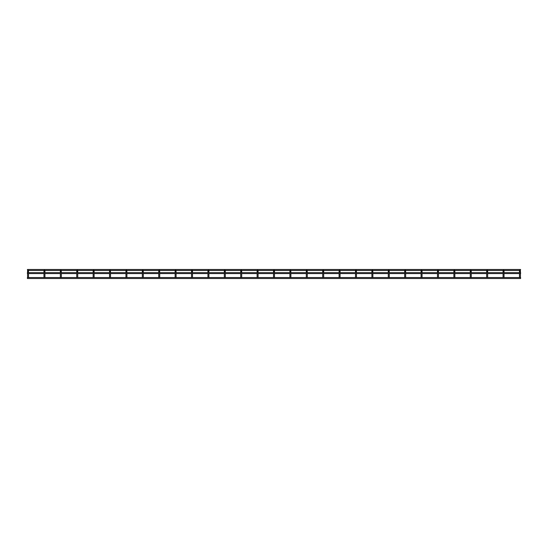 <?xml version="1.0" encoding="UTF-8"?>
<svg xmlns="http://www.w3.org/2000/svg" width="548" height="548" viewBox="0 0 548 548"><rect width="100%" height="100%" fill="white"/><g stroke="black" fill="none" stroke-linecap="round" stroke-linejoin="round"><path stroke-width="0.82" d="M28.051 270.294A0.486 0.486 0 0 0 27.564 270.781A0.486 0.486 0 0 0 28.051 271.26A0.486 0.486 0 0 0 28.53 270.781L28.53 270.781A0.486 0.486 0 0 0 28.359 270.411L28.359 270.411A0.486 0.486 0 0 1 28.53 270.781A0.486 0.486 0 0 0 28.051 270.294L28.051 270.294A0.486 0.486 0 0 1 28.53 270.781L28.53 270.781A0.486 0.486 0 0 1 28.051 271.26M520.312 270.459L520.6 269.493L27.4 269.493L27.688 270.459A0.486 0.486 0 0 0 27.564 270.781L27.564 272.623M44.443 270.294A0.486 0.486 0 0 0 43.963 270.781A0.486 0.486 0 0 0 44.443 271.26A0.486 0.486 0 0 0 44.929 270.781L44.929 270.781A0.486 0.486 0 0 0 44.799 270.452A0.486 0.486 0 0 1 44.929 270.781A0.486 0.486 0 0 0 44.443 270.294L44.443 270.294A0.486 0.486 0 0 1 44.929 270.781L44.929 270.781A0.486 0.486 0 0 1 44.443 271.26M44.087 270.452L44.087 270.452A0.486 0.486 0 0 0 43.963 270.781L43.963 272.623M60.842 270.294A0.486 0.486 0 0 0 60.355 270.781A0.486 0.486 0 0 0 60.842 271.26A0.486 0.486 0 0 0 61.328 270.781L61.328 270.781A0.486 0.486 0 0 0 61.184 270.438A0.486 0.486 0 0 1 61.328 270.781A0.486 0.486 0 0 0 60.842 270.294L60.842 270.294A0.486 0.486 0 0 1 61.328 270.781L61.328 270.781A0.486 0.486 0 0 1 60.842 271.26M60.513 270.424A0.486 0.486 0 0 0 60.355 270.781L60.355 272.623L60.355 271.671L61.328 271.671L61.328 272.623L61.328 271.671M77.241 270.294A0.486 0.486 0 0 0 76.754 270.781A0.486 0.486 0 0 0 77.241 271.26A0.486 0.486 0 0 0 77.72 270.781L77.72 270.781A0.486 0.486 0 0 0 77.563 270.424A0.486 0.486 0 0 1 77.72 270.781A0.486 0.486 0 0 0 77.241 270.294L77.241 270.294A0.486 0.486 0 0 1 77.72 270.781L77.72 270.781A0.486 0.486 0 0 1 77.241 271.26M61.205 270.459L76.878 270.459A0.486 0.486 0 0 0 76.754 270.781L76.754 272.623L76.754 271.671L77.72 271.671L77.72 272.623M93.633 270.294A0.486 0.486 0 0 0 93.153 270.781A0.486 0.486 0 0 0 93.633 271.26A0.486 0.486 0 0 0 94.119 270.781L94.119 270.781A0.486 0.486 0 0 0 93.996 270.452L93.975 270.438A0.486 0.486 0 0 0 93.961 270.424A0.486 0.486 0 0 1 93.975 270.438L93.975 270.438A0.486 0.486 0 0 1 94.119 270.781A0.486 0.486 0 0 0 93.633 270.294L93.633 270.294A0.486 0.486 0 0 1 94.119 270.781L94.119 270.781A0.486 0.486 0 0 1 93.633 271.26M93.311 270.424A0.486 0.486 0 0 0 93.297 270.438L93.297 270.438A0.486 0.486 0 0 0 93.153 270.781L93.153 272.623L93.153 271.671L94.119 271.671L94.119 272.623M110.032 270.294A0.486 0.486 0 0 0 109.545 270.781A0.486 0.486 0 0 0 110.032 271.26A0.486 0.486 0 0 0 110.518 270.781L110.518 270.781A0.486 0.486 0 0 0 110.36 270.424A0.486 0.486 0 0 1 110.518 270.781A0.486 0.486 0 0 0 110.032 270.294L110.032 270.294A0.486 0.486 0 0 1 110.518 270.781L110.518 270.781A0.486 0.486 0 0 1 110.032 271.26M109.703 270.424A0.486 0.486 0 0 0 109.675 270.452L109.675 270.452A0.486 0.486 0 0 0 109.545 270.781L109.545 272.623M126.43 270.294A0.486 0.486 0 0 0 125.944 270.781A0.486 0.486 0 0 0 126.43 271.26A0.486 0.486 0 0 0 126.91 270.781L126.91 270.781A0.486 0.486 0 0 0 126.787 270.452A0.486 0.486 0 0 1 126.91 270.781A0.486 0.486 0 0 0 126.43 270.294L126.43 270.294A0.486 0.486 0 0 1 126.91 270.781L126.91 270.781A0.486 0.486 0 0 1 126.43 271.26M110.395 270.459L126.067 270.459A0.486 0.486 0 0 0 125.944 270.781L125.944 272.623M142.823 270.294A0.486 0.486 0 0 0 142.343 270.781A0.486 0.486 0 0 0 142.823 271.26A0.486 0.486 0 0 0 143.309 270.781L143.309 270.781A0.486 0.486 0 0 0 143.151 270.424A0.486 0.486 0 0 1 143.309 270.781A0.486 0.486 0 0 0 142.823 270.294L142.823 270.294A0.486 0.486 0 0 1 143.309 270.781L143.309 270.781A0.486 0.486 0 0 1 142.823 271.26M142.466 270.452A0.486 0.486 0 0 0 142.343 270.781L142.343 272.623M159.221 270.294A0.486 0.486 0 0 0 158.742 270.781A0.486 0.486 0 0 0 159.221 271.26A0.486 0.486 0 0 0 159.708 270.781L159.708 270.781A0.486 0.486 0 0 0 159.578 270.452L159.578 270.452A0.486 0.486 0 0 0 159.55 270.424A0.486 0.486 0 0 1 159.578 270.452L159.578 270.452A0.486 0.486 0 0 1 159.708 270.781A0.486 0.486 0 0 0 159.221 270.294L159.221 270.294A0.486 0.486 0 0 1 159.708 270.781L159.708 270.781A0.486 0.486 0 0 1 159.221 271.26M143.186 270.459L158.858 270.459A0.486 0.486 0 0 0 158.742 270.781L158.742 272.623M175.62 270.294A0.486 0.486 0 0 0 175.134 270.781A0.486 0.486 0 0 0 175.62 271.26A0.486 0.486 0 0 0 176.1 270.781L176.1 270.781A0.486 0.486 0 0 0 175.976 270.452L175.963 270.438A0.486 0.486 0 0 0 175.942 270.424A0.486 0.486 0 0 1 175.963 270.438L175.963 270.438A0.486 0.486 0 0 1 176.1 270.781A0.486 0.486 0 0 0 175.62 270.294L175.62 270.294A0.486 0.486 0 0 1 176.1 270.781L176.1 270.781A0.486 0.486 0 0 1 175.62 271.26M175.292 270.424A0.486 0.486 0 0 0 175.134 270.781L175.134 272.623M192.019 270.294A0.486 0.486 0 0 0 191.533 270.781A0.486 0.486 0 0 0 192.019 271.26A0.486 0.486 0 0 0 192.355 270.438A0.486 0.486 0 0 1 192.499 270.781A0.486 0.486 0 0 0 192.019 270.294L192.019 270.294A0.486 0.486 0 0 1 192.499 270.781A0.486 0.486 0 0 1 192.019 271.26A0.486 0.486 0 0 0 192.499 270.781A0.486 0.486 0 0 1 192.019 271.26A0.486 0.486 0 0 1 191.656 270.452M208.411 270.294A0.486 0.486 0 0 0 207.932 270.781A0.486 0.486 0 0 0 208.411 271.26A0.486 0.486 0 0 0 208.767 270.452L208.754 270.438A0.486 0.486 0 0 0 208.74 270.424L208.754 270.438A0.486 0.486 0 0 0 208.74 270.424A0.486 0.486 0 0 1 208.898 270.781A0.486 0.486 0 0 0 208.411 270.294L208.411 270.294A0.486 0.486 0 0 1 208.898 270.781A0.486 0.486 0 0 1 208.411 271.26A0.486 0.486 0 0 0 208.898 270.781A0.486 0.486 0 0 1 208.411 271.26A0.486 0.486 0 0 1 208.055 270.452A0.486 0.486 0 0 0 208.055 270.452M224.468 270.438A0.486 0.486 0 0 0 224.81 271.26A0.486 0.486 0 0 0 225.297 270.781A0.486 0.486 0 0 0 224.81 270.294L224.81 270.294A0.486 0.486 0 0 0 224.324 270.781A0.486 0.486 0 0 0 224.81 271.26A0.486 0.486 0 0 0 225.166 270.452A0.486 0.486 0 0 1 225.297 270.781A0.486 0.486 0 0 0 224.735 270.301M240.846 270.452L240.846 270.452A0.486 0.486 0 0 0 241.209 271.26A0.486 0.486 0 0 0 241.689 270.781A0.486 0.486 0 0 0 241.209 270.294L241.209 270.294A0.486 0.486 0 0 0 240.723 270.781A0.486 0.486 0 0 0 241.209 271.26A0.486 0.486 0 0 0 241.572 270.459L257.238 270.459M257.601 270.294A0.486 0.486 0 0 0 257.122 270.781A0.486 0.486 0 0 0 257.601 271.26A0.486 0.486 0 0 0 257.752 270.315A0.486 0.486 0 0 1 258.087 270.781A0.486 0.486 0 0 0 257.601 270.294L257.601 270.294A0.486 0.486 0 0 1 258.087 270.781A0.486 0.486 0 0 1 257.601 271.26A0.486 0.486 0 0 0 258.087 270.781A0.486 0.486 0 0 1 257.601 271.26A0.486 0.486 0 0 1 257.245 270.452M274 270.294A0.486 0.486 0 0 0 273.514 270.781A0.486 0.486 0 0 0 274 271.26A0.486 0.486 0 0 0 274.212 270.342A0.486 0.486 0 0 1 274.486 270.781A0.486 0.486 0 0 0 274 270.294L274 270.294A0.486 0.486 0 0 1 274.486 270.781A0.486 0.486 0 0 1 274 271.26A0.486 0.486 0 0 0 274.486 270.781A0.486 0.486 0 0 1 274 271.26A0.486 0.486 0 0 1 273.644 270.452M290.399 270.294A0.486 0.486 0 0 0 289.913 270.781A0.486 0.486 0 0 0 290.399 271.26A0.486 0.486 0 0 0 290.735 270.438L290.735 270.438A0.486 0.486 0 0 0 290.721 270.424A0.486 0.486 0 0 1 290.735 270.438L290.735 270.438A0.486 0.486 0 0 1 290.878 270.781A0.486 0.486 0 0 0 290.399 270.294L290.399 270.294A0.486 0.486 0 0 1 290.878 270.781A0.486 0.486 0 0 1 290.399 271.26A0.486 0.486 0 0 0 290.878 270.781A0.486 0.486 0 0 1 290.399 271.26A0.486 0.486 0 0 1 290.056 270.438M306.791 270.294A0.486 0.486 0 0 0 306.311 270.781A0.486 0.486 0 0 0 306.791 271.26A0.486 0.486 0 0 0 307.154 270.452L307.154 270.452A0.486 0.486 0 0 1 307.277 270.781A0.486 0.486 0 0 0 306.791 270.294L306.791 270.294A0.486 0.486 0 0 1 307.277 270.781A0.486 0.486 0 0 1 306.791 271.26A0.486 0.486 0 0 0 307.277 270.781A0.486 0.486 0 0 1 306.791 271.26A0.486 0.486 0 0 1 306.455 270.438M322.834 270.452L322.834 270.452A0.486 0.486 0 0 0 323.19 271.26A0.486 0.486 0 0 0 323.676 270.781A0.486 0.486 0 0 0 323.19 270.294L323.19 270.294A0.486 0.486 0 0 0 322.704 270.781A0.486 0.486 0 0 0 323.19 271.26A0.486 0.486 0 0 0 323.532 270.438A0.486 0.486 0 0 1 323.676 270.781A0.486 0.486 0 0 0 323.115 270.301M339.26 270.424A0.486 0.486 0 0 0 339.589 271.26A0.486 0.486 0 0 0 340.068 270.781A0.486 0.486 0 0 0 339.589 270.294L339.589 270.294A0.486 0.486 0 0 0 339.102 270.781A0.486 0.486 0 0 0 339.589 271.26A0.486 0.486 0 0 0 339.945 270.452L339.945 270.452A0.486 0.486 0 0 1 340.068 270.781A0.486 0.486 0 0 0 339.513 270.301M355.981 270.294A0.486 0.486 0 0 0 355.501 270.781A0.486 0.486 0 0 0 355.981 271.26A0.486 0.486 0 0 0 356.467 270.781A0.486 0.486 0 0 0 355.981 270.294L355.981 270.294A0.486 0.486 0 0 1 356.467 270.781A0.486 0.486 0 0 1 355.981 271.26A0.486 0.486 0 0 0 356.467 270.781A0.486 0.486 0 0 1 355.981 271.26M355.645 270.438A0.486 0.486 0 0 0 355.501 270.781L355.501 271.671L355.501 270.781M372.38 270.294A0.486 0.486 0 0 0 371.9 270.781A0.486 0.486 0 0 0 372.38 271.26A0.486 0.486 0 0 0 372.866 270.781A0.486 0.486 0 0 0 372.38 270.294L372.38 270.294A0.486 0.486 0 0 1 372.866 270.781A0.486 0.486 0 0 1 372.38 271.26A0.486 0.486 0 0 0 372.866 270.781A0.486 0.486 0 0 1 372.38 271.26M372.024 270.452A0.486 0.486 0 0 0 371.9 270.781L371.9 271.671L371.9 270.781M388.779 270.294A0.486 0.486 0 0 0 388.292 270.781A0.486 0.486 0 0 0 388.779 271.26A0.486 0.486 0 0 0 389.258 270.781A0.486 0.486 0 0 0 388.779 270.294L388.779 270.294A0.486 0.486 0 0 1 389.258 270.781A0.486 0.486 0 0 1 388.779 271.26A0.486 0.486 0 0 0 389.258 270.781A0.486 0.486 0 0 1 388.779 271.26M388.422 270.452A0.486 0.486 0 0 0 388.292 270.781L388.292 271.671L388.292 270.781M405.178 270.294A0.486 0.486 0 0 0 404.691 270.781A0.486 0.486 0 0 0 405.178 271.26A0.486 0.486 0 0 0 405.657 270.781A0.486 0.486 0 0 0 405.178 270.294L405.178 270.294A0.486 0.486 0 0 1 405.657 270.781A0.486 0.486 0 0 1 405.178 271.26A0.486 0.486 0 0 0 405.657 270.781A0.486 0.486 0 0 1 405.178 271.26M404.814 270.452A0.486 0.486 0 0 0 404.691 270.781L404.691 271.671L404.691 270.781M421.57 270.294A0.486 0.486 0 0 0 421.09 270.781A0.486 0.486 0 0 0 421.57 271.26A0.486 0.486 0 0 0 422.056 270.781A0.486 0.486 0 0 0 421.57 270.294L421.57 270.294A0.486 0.486 0 0 1 422.056 270.781A0.486 0.486 0 0 1 421.57 271.26A0.486 0.486 0 0 0 422.056 270.781A0.486 0.486 0 0 1 421.57 271.26M421.213 270.452A0.486 0.486 0 0 0 421.09 270.781L421.09 271.671L421.09 270.781M437.968 270.294A0.486 0.486 0 0 0 437.482 270.781A0.486 0.486 0 0 0 437.968 271.26A0.486 0.486 0 0 0 438.325 270.452L438.325 270.452A0.486 0.486 0 0 1 438.455 270.781A0.486 0.486 0 0 0 437.968 270.294L437.968 270.294A0.486 0.486 0 0 1 438.455 270.781A0.486 0.486 0 0 1 437.968 271.26M437.64 270.424A0.486 0.486 0 0 0 437.482 270.781L437.482 271.671L437.482 270.781M454.367 270.294A0.486 0.486 0 0 0 453.881 270.781A0.486 0.486 0 0 0 454.367 271.26A0.486 0.486 0 0 0 454.689 270.424A0.486 0.486 0 0 1 454.847 270.781A0.486 0.486 0 0 0 454.367 270.294L454.367 270.294A0.486 0.486 0 0 1 454.847 270.781A0.486 0.486 0 0 1 454.367 271.26M454.025 270.438A0.486 0.486 0 0 0 453.881 270.781L453.881 271.671L453.881 270.781M470.759 270.294A0.486 0.486 0 0 0 470.28 270.781A0.486 0.486 0 0 0 470.759 271.26A0.486 0.486 0 0 0 471.122 270.452A0.486 0.486 0 0 1 471.246 270.781A0.486 0.486 0 0 0 470.759 270.294L470.759 270.294A0.486 0.486 0 0 1 471.246 270.781A0.486 0.486 0 0 1 470.759 271.26M470.403 270.452A0.486 0.486 0 0 0 470.28 270.781L470.28 271.671L470.28 270.781M487.158 270.294A0.486 0.486 0 0 0 486.672 270.781A0.486 0.486 0 0 0 487.158 271.26A0.486 0.486 0 0 0 487.645 270.781A0.486 0.486 0 0 0 487.158 270.294L487.158 270.294A0.486 0.486 0 0 1 487.645 270.781A0.486 0.486 0 0 1 487.158 271.26A0.486 0.486 0 0 0 487.645 270.781A0.486 0.486 0 0 1 487.158 271.26M486.802 270.452A0.486 0.486 0 0 0 486.672 270.781L486.672 271.671L486.672 270.781M503.557 270.294A0.486 0.486 0 0 0 503.071 270.781A0.486 0.486 0 0 0 503.557 271.26A0.486 0.486 0 0 0 503.913 270.452A0.486 0.486 0 0 1 504.037 270.781A0.486 0.486 0 0 0 503.557 270.294L503.557 270.294A0.486 0.486 0 0 1 504.037 270.781A0.486 0.486 0 0 1 503.557 271.26A0.486 0.486 0 0 0 504.037 270.781A0.486 0.486 0 0 1 503.557 271.26M503.215 270.438A0.486 0.486 0 0 0 503.071 270.781L503.071 271.671L503.071 270.781M519.949 270.294A0.486 0.486 0 0 0 519.47 270.781A0.486 0.486 0 0 0 519.949 271.26A0.486 0.486 0 0 0 520.312 270.452L520.312 270.452A0.486 0.486 0 0 1 520.436 270.781A0.486 0.486 0 0 0 519.949 270.294L519.949 270.294A0.486 0.486 0 0 1 520.436 270.781A0.486 0.486 0 0 1 519.949 271.26A0.486 0.486 0 0 0 520.436 270.781A0.486 0.486 0 0 1 519.949 271.26M519.614 270.438A0.486 0.486 0 0 0 519.47 270.781L519.47 272.623M27.4 273.11L27.4 273.589L520.6 273.589L520.6 272.623L27.4 272.623L27.4 273.11M27.4 278.028L27.4 278.507L520.6 278.507L520.6 277.541L27.4 277.541L27.4 278.028M28.53 271.671L28.53 272.623L28.53 271.671L27.564 271.671M44.929 272.623L44.929 271.671L43.963 271.671M110.518 271.671L110.518 272.623L110.518 271.671L109.545 271.671M126.91 271.671L126.91 272.623L126.91 271.671L125.944 271.671M143.309 271.671L143.309 272.623L143.309 271.671L142.343 271.671M159.708 271.671L159.708 272.623L159.708 271.671L158.742 271.671M176.1 271.671L176.1 272.623L176.1 271.671L175.134 271.671M192.499 272.623L192.499 271.671L191.533 271.671L191.533 270.781L191.533 272.623L191.533 271.671M208.898 272.623L208.898 271.671L207.932 271.671L207.932 270.781L207.932 272.623L207.932 271.671M225.297 272.623L225.297 271.671L224.324 271.671L224.324 270.781L224.324 272.623L224.324 271.671M241.689 271.671L241.689 270.781A0.486 0.486 0 0 1 241.209 271.26A0.486 0.486 0 0 0 241.689 270.781L241.689 272.623L241.689 271.671L240.723 271.671L240.723 270.781L240.723 272.623L240.723 271.671M258.087 272.623L258.087 271.671L257.122 271.671L257.122 270.781L257.122 272.623L257.122 271.671M274.486 272.623L274.486 271.671L273.514 271.671L273.514 270.781L273.514 272.623L273.514 271.671M290.878 271.671L290.878 272.623L290.878 271.671L289.913 271.671L289.913 270.781L289.913 272.623L289.913 271.671M307.277 271.671L307.277 272.623L307.277 271.671L306.311 271.671L306.311 270.781L306.311 272.623L306.311 271.671M323.676 271.671L323.676 270.781A0.486 0.486 0 0 1 323.19 271.26A0.486 0.486 0 0 0 323.676 270.781L323.676 272.623L323.676 271.671L322.704 271.671L322.704 270.781L322.704 272.623L322.704 271.671M340.068 271.671L340.068 270.781A0.486 0.486 0 0 1 339.589 271.26A0.486 0.486 0 0 0 340.068 270.781L340.068 272.623L340.068 271.671L339.102 271.671L339.102 270.781L339.102 272.623L339.102 271.671M356.467 271.671L356.467 272.623L356.467 271.671L355.501 271.671L355.501 272.623L355.501 271.671M372.866 271.671L372.866 272.623L372.866 271.671L371.9 271.671L371.9 272.623L371.9 271.671M389.258 271.671L389.258 272.623L389.258 271.671L388.292 271.671L388.292 272.623L388.292 271.671M405.657 271.671L405.657 272.623L405.657 271.671L404.691 271.671L404.691 272.623L404.691 271.671M422.056 272.623L422.056 271.671L421.09 271.671L421.09 272.623M438.455 272.623L438.455 271.671L437.482 271.671L437.482 272.623M454.847 272.623L454.847 271.671L453.881 271.671L453.881 272.623M471.246 272.623L471.246 271.671L470.28 271.671L470.28 272.623M487.645 272.623L487.645 271.671L486.672 271.671L486.672 272.623M504.037 272.623L504.037 271.671L503.071 271.671L503.071 272.623M520.436 272.623L520.436 271.671L519.47 271.671M224.81 271.26A0.486 0.486 0 0 0 225.297 270.781A0.486 0.486 0 0 1 224.81 271.26M241.572 270.459A0.486 0.486 0 0 1 241.689 270.781A0.486 0.486 0 0 0 241.209 270.294M28.53 273.589L28.53 277.541L28.53 273.589M44.929 273.589L44.929 277.541M61.328 273.589L61.328 277.541L61.328 273.589M77.72 273.589L77.72 277.541M94.119 273.589L94.119 277.541M110.518 273.589L110.518 277.541L110.518 273.589M126.91 273.589L126.91 277.541L126.91 273.589M143.309 273.589L143.309 277.541L143.309 273.589M159.708 273.589L159.708 277.541L159.708 273.589M176.1 273.589L176.1 277.541L176.1 273.589M192.499 273.589L192.499 277.541M208.898 273.589L208.898 277.541M225.297 273.589L225.297 277.541M241.689 273.589L241.689 277.541L241.689 273.589M258.087 273.589L258.087 277.541M274.486 273.589L274.486 277.541M290.878 273.589L290.878 277.541L290.878 273.589M307.277 273.589L307.277 277.541L307.277 273.589M323.676 273.589L323.676 277.541L323.676 273.589M340.068 273.589L340.068 277.541L340.068 273.589M356.467 273.589L356.467 277.541L356.467 273.589M372.866 273.589L372.866 277.541L372.866 273.589M389.258 273.589L389.258 277.541L389.258 273.589M405.657 273.589L405.657 277.541L405.657 273.589M422.056 273.589L422.056 277.541M438.455 273.589L438.455 277.541M454.847 273.589L454.847 277.541M471.246 273.589L471.246 277.541M487.645 273.589L487.645 277.541M504.037 273.589L504.037 277.541M520.436 273.589L520.436 277.541M28.414 270.459L44.08 270.459M44.806 270.459L60.479 270.459M77.604 270.459L93.27 270.459M93.996 270.459L109.669 270.459M126.794 270.459L142.459 270.459M159.584 270.459L175.257 270.459M175.983 270.459L191.656 270.459M192.382 270.459L208.048 270.459M208.774 270.459L224.447 270.459M225.173 270.459L240.846 270.459M257.964 270.459L273.637 270.459M274.363 270.459L290.036 270.459M290.762 270.459L306.428 270.459M307.154 270.459L322.827 270.459M323.553 270.459L339.226 270.459M339.952 270.459L355.618 270.459M356.344 270.459L372.017 270.459M372.743 270.459L388.416 270.459M389.142 270.459L404.814 270.459M405.541 270.459L421.207 270.459M421.933 270.459L437.605 270.459M438.332 270.459L454.004 270.459M454.73 270.459L470.396 270.459M471.122 270.459L486.795 270.459M487.521 270.459L503.194 270.459M503.92 270.459L519.586 270.459M520.436 271.671L520.436 270.781M519.47 273.589L519.47 277.541M504.037 271.671L504.037 270.781L504.037 271.671M503.071 273.589L503.071 277.541M487.645 271.671L487.645 270.781L487.645 271.671M486.672 273.589L486.672 277.541M471.246 271.671L471.246 270.781L471.246 271.671M470.28 273.589L470.28 277.541M454.847 271.671L454.847 270.781L454.847 271.671M453.881 273.589L453.881 277.541M438.455 271.671L438.455 270.781L438.455 271.671M437.482 273.589L437.482 277.541M422.056 271.671L422.056 270.781L422.056 271.671M421.09 273.589L421.09 277.541M404.691 273.589L404.691 277.541L404.691 273.589M388.292 273.589L388.292 277.541L388.292 273.589M371.9 273.589L371.9 277.541L371.9 273.589M355.501 273.589L355.501 277.541L355.501 273.589M339.102 273.589L339.102 277.541L339.102 273.589M322.704 273.589L322.704 277.541L322.704 273.589M306.311 273.589L306.311 277.541L306.311 273.589M289.913 273.589L289.913 277.541L289.913 273.589M273.514 273.589L273.514 277.541L273.514 273.589M274.486 271.671L274.486 270.781L274.486 271.671M257.122 273.589L257.122 277.541L257.122 273.589M258.087 271.671L258.087 270.781L258.087 271.671M240.723 273.589L240.723 277.541L240.723 273.589M224.324 273.589L224.324 277.541L224.324 273.589M225.297 271.671L225.297 270.781L225.297 271.671M207.932 273.589L207.932 277.541L207.932 273.589M208.898 271.671L208.898 270.781L208.898 271.671M191.533 273.589L191.533 277.541L191.533 273.589M192.499 271.671L192.499 270.781L192.499 271.671M175.134 273.589L175.134 277.541M158.742 273.589L158.742 277.541M142.343 273.589L142.343 277.541M125.944 273.589L125.944 277.541M109.545 273.589L109.545 277.541M93.153 273.589L93.153 277.541L93.153 273.589M94.119 271.671L94.119 270.781L94.119 271.671M76.754 273.589L76.754 277.541L76.754 273.589M77.72 271.671L77.72 270.781L77.72 271.671M60.355 273.589L60.355 277.541L60.355 273.589M44.929 271.671L44.929 270.781L44.929 271.671M43.963 273.589L43.963 277.541M27.564 273.589L27.564 277.541"/></g></svg>
